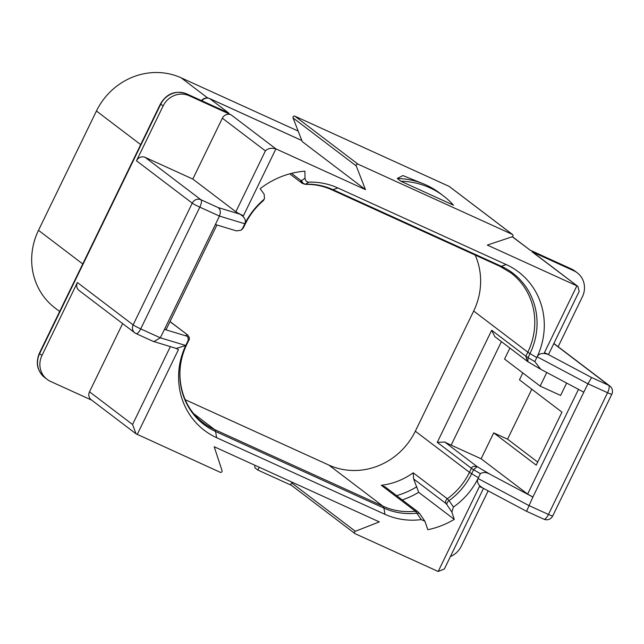 <?xml version="1.0" encoding="UTF-8"?>
<svg xmlns="http://www.w3.org/2000/svg" width="644" height="644" viewBox="0 0 644 644"><rect width="100%" height="100%" fill="white"/><g stroke="black" fill="none" stroke-linecap="round" stroke-linejoin="round"><path stroke-width="0.97" d="M291.499 173.373L300.796 180.441L301.73 180.497L305.023 178.179C305.32 180.682 306.576 181.994 308.79 182.115A72.2 67.91 127.2 0 1 337.883 187.968L506.24 264.579A72.2 67.91 127.2 0 1 537.144 356.792C538.947 353.435 542.562 352.63 548.004 354.369L544.397 352.727L576.879 285.839L487.323 245.082L512.061 236.831A1.344 1.264 127.2 0 0 512.31 234.384L449.11 186.366A1.344 1.264 -52.8 0 1 449.335 186.502L512.535 234.521M305.023 178.179L304.894 171.167A83.615 78.64 127.2 0 0 260.152 188.684L264.129 194.19L264.515 198.521L263.509 199.841A72.2 67.91 127.2 0 0 244.833 223.766L242.482 228.58L241.025 230.214L236.42 230.89L215.378 224.531L219.427 216.07C220.924 212.085 220.465 209.236 218.05 207.537L239.826 214.122C244.68 217.068 246.346 220.28 244.825 223.766L219.427 216.07L199.825 207.151A6.714 0.475 -154.1 0 1 192.242 203.15A6.714 6.319 -52.8 0 1 200.936 199.745L218.05 207.537M243.432 215.764A6.714 0.475 -154.1 0 1 235.849 211.763L192.806 179.064L222.357 118.198L265.4 150.897C267.735 148.402 271.237 147.726 275.906 148.877L243.432 215.764L239.826 214.122M192.806 179.064L145.182 157.386A6.714 6.319 -52.8 0 0 136.488 160.791L163.117 105.954A20.149 18.95 127.2 0 1 189.191 95.747L231.051 114.793L275.906 148.877L365.462 189.626L356.245 165.919A1.344 1.264 127.2 0 1 358.032 164.172L512.31 234.384M543.721 519.088A6.714 2.23 -65.5 0 0 543.866 519.177L526.567 511.304L483.04 488.152C478.186 485.214 476.52 481.994 478.033 478.516A72.2 67.91 127.2 0 1 453.44 507.021L451.855 512.004L446.92 504.719A4.033 3.059 -34.1 0 1 449.053 500.638L447.33 498.754L413.166 472.793L413.641 478.951L418.681 492.322L454.27 519.362L451.855 512.004M483.491 488.418L444.352 569.014L438.178 571.486L479.434 486.51L482.726 488.007M438.178 571.486L355.166 533.707A1.344 1.264 127.2 0 1 354.941 533.57L291.378 485.278A1.344 1.264 -52.8 0 1 291.788 482.992L292.891 482.557M136.029 433.806L91.215 399.763A6.714 6.319 -52.8 0 1 89.508 391.785L132.551 424.493L136.029 433.806L220.216 472.294A1.344 1.264 127.2 0 0 222.035 470.611L214.202 446.743L379.324 521.89L355.351 531.276A1.344 1.264 127.2 0 0 354.941 533.57M175.546 348.219L178.469 349.547L137.204 434.515M185.504 335.749L187.122 334.663C189.376 336.868 189.948 338.696 188.861 340.129L186.905 344.162A67.781 63.756 127.2 0 0 215.563 431.472L216.626 437.695A72.2 67.91 127.2 0 1 185.722 345.49L160.316 337.802L164.462 329.382L185.504 335.749C187.726 336.104 188.571 337.746 188.056 340.668L185.722 345.49L176.271 348.436L153.095 341.32M216.626 437.695L384.983 514.315A72.2 67.91 127.2 0 0 421.305 519.595L424.903 521.278L427.841 529.706A83.615 78.64 127.2 0 0 454.27 519.362M300.796 180.441A4.033 3.792 127.2 0 0 302.221 183.331L305.304 184.361L308.79 182.115M263.509 199.841L262.905 201.017M185.166 399.674L328.843 465.065A66.823 62.854 127.2 0 0 415.324 431.206L473.678 311.044A66.823 62.854 127.2 0 0 475.159 255.048M609.82 385.981A6.714 6.714 0 0 1 611.8 394.265A6.714 0.475 -154.1 0 1 607.574 392.711L587.972 383.792L583.802 392.188L540.759 369.294L534.81 361.606L537.136 356.792L587.972 383.792L591.57 377.513L608.685 385.305A6.714 6.319 -52.8 0 1 609.82 385.981L554.065 343.622A6.714 6.319 -52.8 0 0 553.864 343.485M553.808 343.614L608.685 385.305A6.714 2.23 -65.5 0 1 607.574 392.711L548.463 514.443A6.714 0.475 25.9 0 0 552.689 515.997A6.714 6.714 0 0 1 543.866 519.177A6.714 2.23 -65.5 0 0 548.463 514.443L528.861 505.524L478.033 478.516L480.376 473.694C483.258 471.851 486.719 472.173 490.752 474.66L532.886 497.047L527.629 494.101L481.132 458.786L451.154 445.141A10.747 0.757 -154.1 0 1 444.746 442.034L477.14 466.642L490.752 474.66M526.567 511.304L532.886 497.047L583.802 392.188M534.81 361.606L528.032 357.621L527.871 361.703L527.275 361.3L525.858 356.221A13.435 0.95 25.9 0 0 528.032 357.621L529.996 353.58A67.781 63.756 127.2 0 0 501.338 266.278L332.98 189.658L337.883 187.968M527.774 361.63L494.777 336.611L491.694 330.259L525.858 356.221L527.822 352.179A66.823 62.854 127.2 0 0 510.877 272.863L499.857 266.286A13.435 4.46 -65.5 0 0 501.338 266.278L506.24 264.579M243.327 227.968A13.435 0.95 -154.1 0 1 243.319 228.008A13.435 0.95 -154.1 0 1 243.287 228.04L241.025 230.214M216.907 224.989L166.12 329.591L164.462 329.382L215.378 224.531M558.139 346.722L582.401 296.755A20.149 18.95 127.2 0 0 577.29 272.847A20.149 18.95 127.2 0 0 573.876 270.81L532.016 251.756L577.974 286.483L579.149 291.41L548.624 354.281A6.714 0.475 -154.1 0 1 544.397 352.727M89.508 391.785L122.634 323.578M145.182 157.386L200.936 199.745A6.714 2.23 114.5 0 1 199.825 207.151L140.714 328.883L160.316 337.802L153.876 341.658M140.714 328.883A6.714 2.23 114.5 0 1 136.117 333.616A6.714 2.23 114.5 0 1 135.973 333.528A6.714 6.319 -52.8 0 1 133.131 324.882A6.714 0.475 25.9 0 0 140.714 328.883M91.746 400.166L50.49 381.393A20.149 18.95 127.2 0 1 47.084 379.356A20.149 18.95 127.2 0 1 41.973 355.44L77.377 282.523A6.714 6.319 -52.8 0 0 79.083 290.492L134.838 332.851A6.714 6.714 0 0 0 136.117 333.616L153.425 341.489M227.517 112.467L186.832 93.952A6.714 2.23 114.5 0 0 186.688 93.863L228.113 112.716M365.462 189.626L302.261 141.616L293.044 117.908A1.344 1.264 -52.8 0 1 294.831 116.162L449.11 186.366M301.843 140.537L209.799 98.653A6.714 6.319 127.2 0 0 201.902 100.786M450.406 556.553A20.149 18.95 127.2 0 0 461.249 546.249L488.136 490.881M532.016 251.756A6.714 6.319 -52.8 0 1 533.16 252.44L577.974 286.483M222.357 118.198A6.714 6.319 -52.8 0 1 231.051 114.793M254.903 465.274A6.714 2.23 -65.5 0 0 255.314 468.132L257.858 470.064L291.482 485.359M259.226 467.238L257.858 470.064M512.262 236.751L530.221 250.218M578.481 389.362L527.629 494.101M169.976 321.63L187.702 334.985L170.016 321.549M402.283 499.937A83.615 78.64 127.2 0 0 418.681 492.322M413.166 472.793A66.823 62.854 127.2 0 1 381.28 485.278L385.192 486.953L418.093 511.948A4.033 3.792 127.2 0 0 415.452 511.231L421.305 519.595M453.44 507.021L449.053 500.638A67.781 63.756 127.2 0 0 471.649 473.743L478.42 477.735M446.92 504.719L445.769 503.366A4.033 3.792 -52.8 0 1 447.33 498.754A66.823 62.854 127.2 0 0 469.476 472.342L471.432 468.309C471.859 466.538 473.759 465.982 477.14 466.642L473.606 469.709L480.376 473.694M491.694 330.259L437.268 442.348L444.746 442.034M481.132 458.786L493.715 432.873L536.211 465.153L561.962 412.128L519.466 379.839L522.815 372.94M493.715 432.873L507.553 439.168L531.807 389.218M509.887 348.09L504.558 359.07L540.155 386.118L560.618 395.432L566.623 383.067M507.553 439.168L537.708 462.078M546.764 372.506L540.155 386.118M59.651 311.503L55.102 308.049A65.479 61.591 -52.8 0 1 38.495 230.327L96.439 111.01A65.479 61.591 -52.8 0 1 181.181 77.835L298.156 131.07M400.89 181.246L453.473 205.17A80.589 75.799 127.2 0 0 443.45 195.921A80.589 75.799 127.2 0 0 400.89 181.246L397.259 178.485L402.886 175.571L423.237 183.757A80.589 75.799 127.2 0 0 397.259 178.485M443.45 195.921L439.82 193.168A80.589 75.799 127.2 0 0 423.237 183.757M301.73 180.497A4.033 3.848 54.8 0 0 305.876 184.16A67.781 63.756 127.2 0 1 332.98 189.658A13.435 4.46 -65.5 0 1 331.499 189.666C323.304 185.955 314.57 184.192 305.288 184.361M264 199.6A4.033 4.009 -154.4 0 1 262.977 200.952A67.781 63.756 127.2 0 0 245.251 223.999L244.446 224.539M536.766 357.573L529.996 353.58A13.435 0.95 25.9 0 1 527.822 352.179L473.678 311.044M245.284 223.927A13.435 0.95 -154.1 0 1 245.275 223.967A13.435 0.95 -154.1 0 1 245.251 223.999L243.287 228.04L242.482 228.58M136.488 160.791L192.242 203.15L133.131 324.882L77.377 282.523M548.004 354.369L591.57 377.513M170.346 346.649L132.551 424.493M265.4 150.897L235.849 211.763M41.973 355.44L39.614 353.645L160.758 104.159A20.149 18.95 -52.8 0 1 186.832 93.952L189.191 95.747M163.117 105.954L160.758 104.159A6.714 0.475 25.9 0 1 160.477 103.845C166.788 93.404 175.522 90.08 186.688 93.863M39.332 353.339A6.714 0.475 25.9 0 0 39.614 353.645A20.149 18.95 -52.8 0 0 44.718 377.561C37.223 370.976 35.428 362.902 39.332 353.339L160.477 103.845M529.658 249.969L571.518 269.015L573.876 270.81M301.835 140.513L209.654 98.564A6.714 2.23 -65.5 0 1 209.799 98.653L228.692 112.998M201.524 100.617A6.714 6.714 0 0 1 209.654 98.564A6.714 2.23 -65.5 0 0 209.453 98.508M571.212 268.878A6.714 2.23 114.5 0 1 571.373 268.926A6.714 2.23 114.5 0 1 571.518 269.015A20.149 18.95 -52.8 0 1 574.931 271.052L577.29 272.847M188.056 340.668L188.861 340.129A13.435 0.95 -154.1 0 0 188.893 340.096C189.819 339.259 189.425 337.553 187.702 334.985M188.893 340.056A13.435 0.95 -154.1 0 1 188.893 340.096L186.929 344.138A13.435 0.95 -154.1 0 1 186.905 344.162L186.1 344.709M186.937 344.097A13.435 0.95 -154.1 0 1 186.929 344.138C172.995 371.741 180.618 406.316 203.327 422.834A66.823 62.854 127.2 0 0 214.629 429.58A13.435 4.46 114.5 0 1 215.563 431.472L383.921 508.084L384.983 514.315M381.28 485.278L415.452 511.231A66.823 62.854 127.2 0 1 382.987 506.2L214.629 429.58L193.925 413.851M396.599 495.614A77.57 72.957 127.2 0 0 416.837 486.727M418.093 511.948L420.146 514.25A4.033 3.059 145.9 0 0 417.014 513.171A67.781 63.756 127.2 0 1 383.921 508.084A13.435 4.46 114.5 0 0 382.987 506.2L328.843 465.065M445.769 503.366L413.641 478.951M437.268 442.348L471.432 468.309A13.435 0.95 25.9 0 0 473.606 469.709L471.649 473.743A13.435 0.95 25.9 0 1 469.476 472.342L415.324 431.206M451.154 445.141L501.402 341.642M38.495 230.327L82.746 263.943M96.439 111.01L140.682 144.618M181.181 77.835L207.754 98.017M355.351 531.276L291.788 482.992M294.831 116.162L358.032 164.172M293.044 117.908L356.245 165.919M499.857 266.286L331.499 189.666M540.759 369.294L527.871 361.703M264.515 198.521L262.945 200.992C255.499 207.448 249.606 215.104 245.275 223.967L241.943 229.602M47.084 379.356L44.718 377.561M512.399 236.67L530.197 250.186M529.948 250.073L571.373 268.926L574.931 271.052M611.8 394.265L552.689 515.997M289.736 173.84L302.237 183.339M420.146 514.25L424.903 521.278"/></g></svg>
